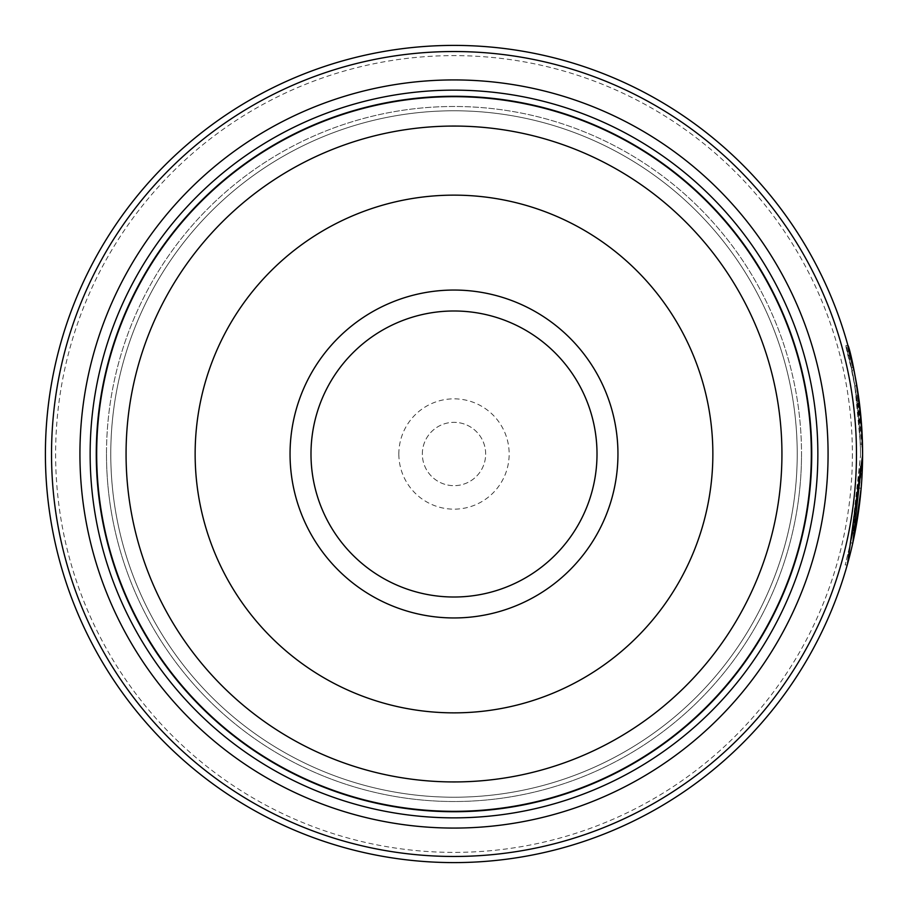 <?xml version="1.0" encoding="UTF-8"?>
<svg xmlns="http://www.w3.org/2000/svg" width="908" height="908" viewBox="0 0 908 908"><rect width="100%" height="100%" fill="white"/><g stroke="black" fill="none" stroke-linecap="round" stroke-linejoin="round"><path stroke-width="0.68" stroke-dasharray="4.54 3.41" d="M811.525 454A357.525 357.525 0 0 1 454 811.525A357.525 357.525 0 0 1 96.475 454A357.525 357.525 0 0 1 454 96.475A357.525 357.525 0 0 1 811.525 454A357.525 357.525 0 0 1 454 811.525A357.525 357.525 0 0 1 96.475 454A357.525 357.525 0 0 1 454 96.475A357.525 357.525 0 0 1 811.525 454A357.525 357.525 0 0 1 454 811.525A357.525 357.525 0 0 1 96.475 454A357.525 357.525 0 0 1 454 96.475A357.525 357.525 0 0 1 811.525 454A357.525 357.525 0 0 1 454 811.525A357.525 357.525 0 0 1 96.475 454A357.525 357.525 0 0 1 454 96.475A357.525 357.525 0 0 1 811.525 454A357.525 357.525 0 0 1 454 811.525A357.525 357.525 0 0 1 96.475 454A357.525 357.525 0 0 1 454 96.475A357.525 357.525 0 0 1 811.525 454A357.525 357.525 0 0 1 454 811.525A357.525 357.525 0 0 1 96.475 454A357.525 357.525 0 0 1 454 96.475A357.525 357.525 0 0 1 811.525 454A357.525 357.525 0 0 1 454 811.525A357.525 357.525 0 0 1 96.475 454A357.525 357.525 0 0 1 454 96.475A357.525 357.525 0 0 1 811.525 454M797.224 454A343.224 343.224 0 0 1 454 797.224A343.224 343.224 0 0 1 110.776 454A343.224 343.224 0 0 1 454 110.776A343.224 343.224 0 0 1 797.224 454A343.224 343.224 0 0 1 454 797.224A343.224 343.224 0 0 1 110.776 454A343.224 343.224 0 0 1 454 110.776A343.224 343.224 0 0 1 797.224 454A343.224 343.224 0 0 1 454 797.224A343.224 343.224 0 0 1 110.776 454A343.224 343.224 0 0 1 454 110.776A343.224 343.224 0 0 1 797.224 454M853.509 378.443A408.6 408.6 0 0 1 857.027 400.383L853.509 378.443L855.552 378.443L859.07 400.383A408.6 408.6 0 0 0 855.552 378.443L856.891 385.911L854.848 385.911C844.599 340.545 859.365 384.368 860.557 454C858.548 365.561 835.088 311.013 851.897 370.294L854.848 385.911L851.295 367.479L853.338 367.479M847.936 345.528L845.893 345.528L851.897 370.294L853.94 370.294L848.174 346.379M860.557 454L860.557 455.237L860.557 454M862.6 454A408.6 408.6 0 0 0 454 45.4A408.6 408.6 0 0 0 45.4 454A408.6 408.6 0 0 0 454 862.6A408.6 408.6 0 0 0 862.6 454L855.994 380.827M854.178 371.463L854.871 374.902M847.391 564.436L862.418 466.213L860.375 466.213L852.124 536.594L845.2 564.946L852.884 532.837L860.557 455.237L850.751 543.007L853.804 527.979L859.127 488.152A408.6 408.6 0 0 0 860.375 466.213L862.418 466.213A408.6 408.6 0 0 1 861.17 488.152L859.127 488.152L861.17 488.152M857.027 400.383L859.07 400.383M862.486 444.273L860.444 444.273L858.321 411.358L854.825 385.809L860.444 444.273L862.486 444.273L856.868 385.809L860.364 411.358L861.885 429.87M862.328 439.063L862.418 441.867M852.385 454A398.385 398.385 0 0 1 454 852.385A398.385 398.385 0 0 1 55.615 454A398.385 398.385 0 0 1 454 55.615A398.385 398.385 0 0 1 852.385 454M597.01 454A143.01 143.01 0 0 0 454 310.99A143.01 143.01 0 0 0 310.99 454A143.01 143.01 0 0 0 454 597.01A143.01 143.01 0 0 0 597.01 454M398.839 454A55.161 55.161 0 0 1 454 398.839A55.161 55.161 0 0 1 509.161 454A55.161 55.161 0 0 1 454 509.161A55.161 55.161 0 0 1 398.839 454M422.334 454A31.666 31.666 0 0 1 454 422.334A31.666 31.666 0 0 1 485.666 454A31.666 31.666 0 0 1 454 485.666A31.666 31.666 0 0 1 422.334 454A31.666 31.666 0 0 1 454 422.334A31.666 31.666 0 0 1 485.666 454A31.666 31.666 0 0 1 454 485.666A31.666 31.666 0 0 1 422.334 454M855.098 531.94L854.814 533.371M853.077 541.679L852.794 543.007L850.739 543.007M106.486 454A347.514 347.514 0 0 0 454 801.514A347.514 347.514 0 0 0 801.514 454A347.514 347.514 0 0 0 454 106.486A347.514 347.514 0 0 0 106.486 454A347.514 347.514 0 0 0 454 801.514A347.514 347.514 0 0 0 801.514 454A347.514 347.514 0 0 0 454 106.486A347.514 347.514 0 0 0 106.486 454A347.514 347.514 0 0 0 454 801.514A347.514 347.514 0 0 0 801.514 454M96.271 454A357.729 357.729 0 0 0 454 811.729A357.729 357.729 0 0 0 811.729 454A357.729 357.729 0 0 0 454 96.271A357.729 357.729 0 0 0 96.271 454A357.729 357.729 0 0 0 454 811.729A357.729 357.729 0 0 0 811.729 454A357.729 357.729 0 0 0 454 96.271A357.729 357.729 0 0 0 96.271 454M854.825 385.809L856.868 385.809M859.331 422.334L861.374 422.334L859.331 422.334M857.163 401.427L859.206 401.427M845.2 564.946L847.243 564.946"/><path stroke-width="1.36" d="M811.525 454A357.525 357.525 0 0 1 454 811.525A357.525 357.525 0 0 1 96.475 454A357.525 357.525 0 0 1 454 96.475A357.525 357.525 0 0 1 811.525 454A357.525 357.525 0 0 0 454 96.475A357.525 357.525 0 0 0 96.475 454M855.994 380.827L854.178 371.463M854.871 374.902L856.891 385.911M852.794 543.007L862.6 455.237L847.391 564.436M861.885 429.87L862.328 439.063M862.418 441.867L862.486 444.262M617.951 454A163.951 163.951 0 0 0 454 290.049A163.951 163.951 0 0 0 290.049 454A163.951 163.951 0 0 0 454 617.951A163.951 163.951 0 0 0 617.951 454M597.01 454A143.01 143.01 0 0 0 454 310.99A143.01 143.01 0 0 0 310.99 454A143.01 143.01 0 0 0 454 597.01A143.01 143.01 0 0 0 597.01 454M51.529 454A402.471 402.471 0 0 0 454 856.471A402.471 402.471 0 0 0 856.471 454A402.471 402.471 0 0 0 454 51.529A402.471 402.471 0 0 0 51.529 454M862.6 454A408.6 408.6 0 0 1 454 862.6A408.6 408.6 0 0 1 45.4 454A408.6 408.6 0 0 1 454 45.4A408.6 408.6 0 0 1 862.6 454C860.591 365.572 837.142 311.013 853.94 370.294L855.552 378.443M861.17 488.152L855.098 531.94M854.814 533.371L853.077 541.679M828.073 454A374.073 374.073 0 0 0 454 79.927A374.073 374.073 0 0 0 79.927 454A374.073 374.073 0 0 0 454 828.073A374.073 374.073 0 0 0 828.073 454M817.858 454A363.858 363.858 0 0 0 454 90.142A363.858 363.858 0 0 0 90.142 454A363.858 363.858 0 0 0 454 817.858A363.858 363.858 0 0 0 817.858 454M811.729 454A357.729 357.729 0 0 1 454 811.729A357.729 357.729 0 0 1 96.271 454A357.729 357.729 0 0 1 454 96.271A357.729 357.729 0 0 1 811.729 454M848.174 346.379L847.936 345.528M96.679 454A357.321 357.321 0 0 0 454 811.321A357.321 357.321 0 0 0 811.321 454A357.321 357.321 0 0 0 454 96.679A357.321 357.321 0 0 0 96.679 454M781.936 454A327.936 327.936 0 0 1 454 781.936A327.936 327.936 0 0 1 126.064 454A327.936 327.936 0 0 1 454 126.064A327.936 327.936 0 0 1 781.936 454M195.141 454A258.859 258.859 0 0 0 454 712.859A258.859 258.859 0 0 0 712.859 454A258.859 258.859 0 0 0 454 195.141A258.859 258.859 0 0 0 195.141 454"/></g></svg>
